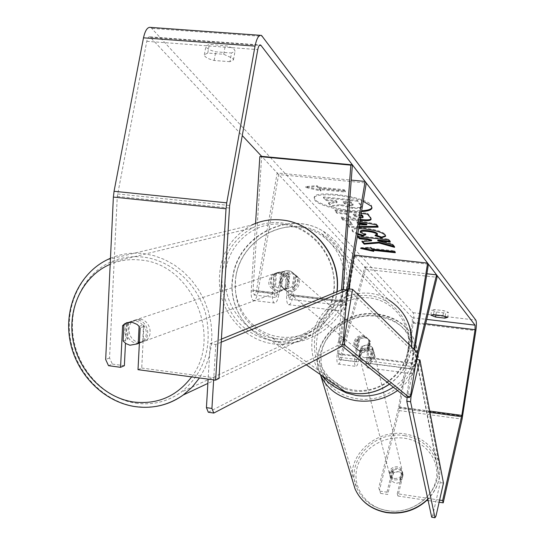 <?xml version="1.0" encoding="UTF-8"?>
<svg xmlns="http://www.w3.org/2000/svg" width="545" height="545" viewBox="0 0 545 545"><rect width="100%" height="100%" fill="white"/><g stroke="black" fill="none" stroke-linecap="round" stroke-linejoin="round"><path stroke-width="0.41" stroke-dasharray="2.73 2.04" d="M275.409 274.367L274.183 292.685L275.47 297.509L276.588 296.167L277.33 293.755L280.879 273.447C283.993 270.606 287.413 269.918 291.125 271.39L294.954 275.055L291.534 294.852L289.259 299.151L288.366 294.354L289.627 275.995L287.644 273.644L284.504 271.86L282.76 271.478L277.351 272.691L275.409 274.367L273.644 275.021L272.418 293.401C272.173 298.728 272.793 301.916 274.292 302.966C276.179 303.258 277.725 300.404 278.938 294.395L282.358 274.721C285.471 271.887 288.87 271.199 292.576 272.67L296.398 276.322L292.992 296.058C291.786 302.08 290.274 304.948 288.434 304.662C286.983 303.613 286.384 300.418 286.65 295.077L287.91 276.656L284.94 273.563L281.022 272.125L275.6 273.345L273.644 275.021M255.55 223.409L251.218 290.894C250.986 296.208 251.654 299.389 253.214 300.445C255.169 300.745 256.763 297.904 257.989 291.922L278.652 174.543L366.294 183.025M343.037 289.477L342.192 300.704L342.928 305.527L345.033 301.16L346.913 289.94M378.755 487.877L380.614 493.395L378.755 487.877L398.756 406.877L412.367 322.163L412.245 317.66L261.661 156.347L253.043 290.192L254.222 295.022L255.373 294.034L256.429 290.717L277.18 172.963L351.246 180.109M341.511 289.892L340.645 301.453C340.332 306.842 340.823 310.05 342.11 311.086C343.759 311.352 345.162 308.443 346.32 302.352L348.582 288.857M278.652 174.543L277.18 172.963M294.954 275.055L296.398 276.322M280.879 273.447L282.358 274.721M289.627 275.995L287.91 276.656M372.862 348.173L370.784 345.939L367.691 344.849L361.165 346.702L357.738 359.605L356.362 361.826L356.014 356.484L358.733 340.073C361.315 337.736 364.169 337.198 367.282 338.452L370.518 341.545L367.814 357.99L368.134 363.338L369.483 361.11L372.862 348.173L373.529 350.476L371.445 348.248L368.366 347.158L361.853 349.004L358.44 361.887C357.534 365.109 356.621 366.594 355.687 366.342C354.42 365.061 354.182 361.498 354.986 355.66L357.711 339.201C360.306 336.858 363.161 336.313 366.288 337.58L369.53 340.673L366.819 357.166C366.015 363.018 366.233 366.587 367.459 367.861C368.366 368.113 369.265 366.621 370.15 363.392L373.529 350.476M354.815 256.136L338.404 354.243L338.799 359.571L340.209 357.363L364.823 266.859L365.484 269.284L340.952 359.645C340.032 362.854 339.085 364.332 338.118 364.074C336.79 362.793 336.531 359.237 337.328 353.412L353.794 255.046L354.815 256.136L428.425 264.216M410.773 394.369L406.999 393.865L413.675 352.186L417.436 352.656L413.955 366.799L412.722 369.06L412.504 363.685L414.697 349.985M416.87 359.516L414.52 369.088C413.682 372.344 412.858 373.856 412.054 373.625C410.971 372.358 410.828 368.767 411.625 362.868L413.825 349.134M353.794 255.046L354.23 255.094M365.484 269.284L437.063 277.289M364.823 266.859L426.892 273.781M370.518 341.545L369.53 340.673M358.733 340.073L357.711 339.201M361.165 346.702L361.853 349.004M394.825 479.954C400.541 479.818 403.116 477.188 402.551 472.059L400.725 469.504L397.68 468.196C391.923 468.346 389.362 471.009 390.002 476.18L391.828 478.673L394.825 479.954M402.592 474.034L398.524 471.657L393.654 472.617L391.61 480.983L395.684 483.381L400.575 482.414L402.592 474.034L401.972 471.445L402.755 472.931C403.498 475.731 402.564 478.033 399.941 479.845L400.575 482.414M364.271 357.833L369.912 356.689L370.559 359.346C373.584 357.316 374.681 354.768 373.863 351.702L372.344 347.41L367.691 344.849L362.071 345.986L362.738 348.657C359.673 350.714 358.583 353.296 359.462 356.403L360.286 357.901L359.611 355.245L364.271 357.833M365.211 361.614C371.744 361.383 374.722 358.46 374.136 352.84L372.078 350.06L368.618 348.664C362.044 348.916 359.087 351.879 359.755 357.54L361.812 360.245L365.211 361.614M372.344 347.41L369.912 356.689M359.611 355.245L362.071 345.986M390.002 476.18L390.22 477.045C389.423 474.205 390.349 471.861 393.006 470.028L393.654 472.617M390.22 477.045L391.61 480.983M393.006 470.028L390.956 478.415M399.941 479.845L401.972 471.445M370.559 359.346L372.984 350.081M362.738 348.657L360.286 357.901M365.688 363.495C372.208 363.27 375.171 360.347 374.585 354.734L372.535 351.954L369.081 350.564C362.514 350.817 359.564 353.766 360.231 359.421L362.289 362.132L365.688 363.495M394.464 478.517C400.187 478.381 402.769 475.744 402.203 470.614L400.377 468.053L397.332 466.738C391.555 466.895 388.994 469.565 389.634 474.743L391.467 477.236L394.464 478.517M404.887 435.68C374.34 429.855 344.59 461.71 356.859 488.075C362.377 500.201 372.324 507.668 386.691 510.474C415.964 516.353 445.217 487.414 436.565 461.901C431.654 447.465 421.094 438.725 404.887 435.68M378.019 316.529C343.411 310.616 309.213 345.748 322.769 374.469C328.887 387.693 340.107 395.752 356.45 398.654C389.77 404.731 423.431 372.521 413.791 344.726C408.328 329.01 396.406 319.615 378.019 316.529M363.236 201.309C346.777 194.395 314.145 192.399 314.111 198.176L315.003 200.465C319.534 206.099 346.313 212.441 361.519 211.555M371.976 207.631L371.431 205.295C366.008 196.575 314.213 189.408 314.261 197.338L315.146 199.634C319.677 205.274 346.457 211.624 361.655 210.731M445.217 316.325L445.728 313.089L448.337 312.305L443.732 310.664L434.331 309.56L431.681 310.085L436.388 311.992L445.728 313.089M229.935 61.694L214.144 60.475C207.734 58.84 204.47 56.946 204.341 54.786L207.74 53.049L223.709 54.268L232.947 58.472L233.444 59.93L229.935 61.694L231.516 53.015L215.738 51.823C209.341 50.181 206.078 48.267 205.962 46.073L209.362 44.302L227.095 45.944L231.741 47.708L234.541 49.738L235.031 51.216L231.516 53.015M138.008 369.667L141.72 368.045L143.873 326.469L140.188 322.558L135.371 320.719L128.852 322.129L126.426 324.255L123.899 325.174M358.882 227.32L349.399 227.401L347.192 224.908L352.268 224.874L349.365 221.542L343.166 220.344L340.952 217.843L359.836 221.597M108.523 365.688L112.379 364.094L109.545 357.963L117.27 196.411L146.782 41.311C147.518 38.034 148.56 36.542 149.93 36.849L242.266 135.569M318.232 188.005L316.911 186.492L305.622 187.446L320.855 190.995L319.547 189.503L345.223 192.038L343.99 190.539L318.232 188.005L318.382 187.146L344.133 189.674L343.99 190.539M360.075 220.187C353.419 219.151 349.141 217.571 347.233 215.439L346.17 214.205L336.899 213.259L334.691 210.758L361.199 213.463M357.69 234.445L352.506 231.564L352.063 230.399C352.397 229.295 354.597 228.702 358.658 228.628M150.822 27.42L413.042 312.68C413.982 314.322 414.077 317.824 413.335 323.178L399.185 410.576L379.504 490.159M439.604 500.106L397.25 493.729L397.952 496.011L403.062 474.784C400.405 471.207 397.012 470.71 392.877 473.285L387.706 494.465L380.614 493.395M397.952 496.011L426.871 500.371M428.125 500.562L439.127 502.218M379.865 491.113L386.977 492.183L387.706 494.465M397.25 493.729L402.38 472.461C399.717 468.884 396.317 468.387 392.168 470.962L386.977 492.183M141.72 368.045L218.961 378.434M109.545 357.963L105.675 359.523M112.379 364.094L124.369 365.709M126.426 324.255L125.479 343.261M143.873 326.469L140.154 327.865L137.108 324.411L131.672 322.061L127.162 322.511M214.144 60.475L215.738 51.823M207.74 53.049L209.362 44.302M223.709 54.268L225.317 45.487M402.38 472.461L403.062 474.784M392.168 470.962L392.877 473.285M435.925 314.935L436.388 311.992M433.52 314.649L434.331 309.56M442.928 315.759L443.732 310.664M352.69 208.401L340.775 205.445L331.176 206.494L328.54 203.51L336.953 202.624L335.958 201.473L325.842 200.458L323.498 197.801L357.22 201.18L360.892 205.683L361.498 207.223L359.761 208.367L352.69 208.401L352.833 207.57L340.911 204.613L331.319 205.669L331.176 206.494M328.54 203.51L328.683 202.679L337.096 201.793L336.102 200.635L325.985 199.62L323.648 196.963L357.363 200.335L361.035 204.845L361.635 206.385L359.898 207.529L359.761 208.367M359.898 207.529L352.833 207.57M357.363 200.335L357.22 201.18M323.648 196.963L323.498 197.801M325.985 199.62L325.842 200.458M336.102 200.635L335.958 201.473M337.096 201.793L336.953 202.624M328.683 202.679L331.319 205.669M340.911 204.613L340.775 205.445M363.488 248.302L360.729 247.682L360.606 248.425M360.729 247.682L370.886 247.226L370.764 247.982M370.886 247.226L371.888 248.37L371.765 249.12M371.888 248.37L394.485 250.809L394.355 251.565M394.6 251.858L395.418 251.947L394.485 250.809M395.418 251.947L395.295 252.703M372.882 249.508L373.87 250.639L373.747 251.388M373.87 250.639L372.903 250.421M344.133 189.674L345.373 191.179L345.223 192.038M318.382 187.146L317.061 185.634L305.772 186.594L321.005 190.144L319.697 188.652L345.373 191.179M319.697 188.652L319.547 189.503M321.005 190.144L320.855 190.995M305.772 186.594L305.622 187.446M317.061 185.634L316.911 186.492M359.652 222.707L356.989 222.19L356.852 222.994L358.494 224.908L359.284 224.908M356.989 222.19L358.624 224.111L358.494 224.908M358.624 224.111L366.84 224.097M359.012 226.522L349.536 226.618L347.329 224.111L352.404 224.077L349.502 220.745L349.365 221.542M349.502 220.745L343.302 219.546L343.166 220.344M343.302 219.546L341.095 217.039L340.952 217.843M341.095 217.039L376.391 224.056L376.254 224.86M376.391 224.056L378.25 226.339L378.114 227.142M378.25 226.339L377.467 226.345M349.536 226.618L349.399 227.401M347.329 224.111L347.192 224.908M352.404 224.077L352.268 224.874M359.516 223.505L356.852 222.994M360.824 215.711L353.242 214.934L354.236 216.106L360.436 218.02M360.96 214.894L353.378 214.117L354.373 215.295L359.789 217.142L363.188 216.726M353.378 214.117L353.242 214.934M360.211 219.383C353.555 218.347 349.277 216.76 347.369 214.621L346.313 213.395L346.17 214.205M346.313 213.395L337.042 212.441L336.899 213.259M337.042 212.441L334.828 209.941L334.691 210.758M334.828 209.941L367.582 213.279L367.446 214.103M367.582 213.279L370.723 217.135L371.07 218.811M393.735 246.306L394.703 246.578L394.58 247.341M371.676 240.025L362.044 240.801L362.663 241.503M362.044 240.801L361.914 241.564M389.566 241.197L390.39 241.285L388.585 239.064L357.609 235.774L358.378 236.646M357.609 235.774L357.479 236.55M388.585 239.064L388.456 239.841M390.39 241.285L390.268 242.055M394.703 246.578L392.611 244.01L377.849 239.95M392.611 244.01L392.489 244.78M357.82 233.669L352.642 230.78L352.199 229.615C352.826 227.953 357.145 227.476 365.143 228.185L365.232 228.191C375.505 229.465 382.195 231.509 385.288 234.302L385.574 235.835M376.547 235.338L375.144 234.854L375.014 235.631M375.144 234.854L377.508 233.975M360.402 231.182L360.586 231.679L365.968 233.934L365.838 234.718M365.968 233.934L364.741 234.411M349.849 205.738L352.962 205.322L351.3 203.013L343.234 202.202L344.706 203.939L349.849 205.738L349.985 204.9L353.106 204.491L351.443 202.175L343.377 201.364L344.849 203.101L349.985 204.9M343.377 201.364L343.234 202.202M351.443 202.175L351.3 203.013M280.668 280.702C280.171 285.049 281.806 288.169 285.573 290.049C291.888 291.63 296.092 289.191 298.183 282.732C298.667 278.515 297.12 275.443 293.537 273.515C287.14 271.723 282.848 274.121 280.668 280.702M292.031 286.772L293.721 288.203L297.468 282.112L297.59 280.062L297.1 277.596L295.935 275.416L291.125 271.39C287.958 270.075 284.892 270.456 281.935 272.527L279.701 285.335L283.114 288.019L285.662 288.646L288.986 288.312L292.031 286.772L294.252 273.931M279.701 285.335L281.438 286.772L280.13 284.109L279.803 281.104L279.926 280.082L283.659 274.012L281.935 272.527M357.84 349.965L361.757 352.581L366.165 352.349L368.161 351.266L367.003 350.285L370.109 345.21L368.767 339.583L369.919 340.598L367.282 338.452L364.523 337.777L361.124 338.425L359.605 339.317L357.84 349.965L356.648 348.977L355.32 343.357L358.419 338.295L359.605 339.317M354.809 342.928C354.427 346.579 355.831 349.209 359.019 350.823C364.367 352.206 367.895 350.19 369.612 344.781C369.987 341.238 368.658 338.643 365.62 336.987C360.204 335.427 356.6 337.409 354.809 342.928M368.161 351.266L369.919 340.598M283.659 274.012L281.438 286.772M293.721 288.203L295.935 275.416M367.003 350.285L368.767 339.583M358.419 338.295L356.648 348.977M353.943 342.206C353.562 345.864 354.972 348.5 358.167 350.122C363.522 351.505 367.058 349.481 368.781 344.059C369.163 340.509 367.827 337.907 364.782 336.251C359.353 334.691 355.742 336.674 353.943 342.206M281.894 281.738C281.404 286.071 283.039 289.177 286.793 291.064C293.087 292.638 297.284 290.206 299.368 283.761C299.852 279.558 298.306 276.492 294.729 274.571C288.353 272.786 284.074 275.171 281.894 281.738M346.463 289.211C349.352 264.781 340.979 246.211 321.339 233.505C289.409 213.47 241.428 237.893 235.862 276.41C232.626 306.079 244.453 326.394 271.356 337.362C302.659 348.378 341.674 323.567 346.463 289.211M408.695 349.045C410.991 328.458 403.777 312.701 387.052 301.773C359.85 284.504 319.2 304.737 314.785 337.314C312.292 362.391 322.504 379.647 345.428 389.089C372.065 398.586 404.867 377.971 408.695 349.045M413.675 352.186L348.098 288.796M346.531 298.156L339.712 338.888L343.418 339.351M342.131 344.61L340.039 344.345L341.763 345.728M406.999 393.865L405.637 397.067M340.039 344.345L339.712 338.888M416.346 359.448L440.217 482.563L432.689 515.563L435.98 516.101M443.467 483.081L440.217 482.563M409.929 396.372L407.238 395.983L416.223 359.428M431.701 517.212L432.689 515.563M407.238 395.983L407.129 397.271M139.37 343.112L142.919 341.783C151.592 337.014 147.675 320.862 137.64 320.065L131.447 321.298C122.557 325.917 126.331 342.287 136.461 343.146L138.021 343.234M123.115 340.986L127.639 339.372C123.674 333.315 123.947 327.817 128.457 322.878L123.933 324.391M275.538 286.575L281.506 289.96L285.675 288.864C289.477 284.872 289.776 280.45 286.581 275.606L288.755 274.857L282.76 271.478L277.657 272.52L274.21 274.135C270.429 278.134 270.136 282.542 273.324 287.365L275.538 286.575L276.424 273.392M279.619 272.527L274.496 273.576C267.915 281.016 269.203 286.861 278.366 291.105L283.707 289.954C290.083 282.467 288.721 276.656 279.619 272.527M288.755 274.857L287.849 288.067M139.125 326.394L143.539 324.875C147.525 330.965 147.239 336.476 142.688 341.408L139.397 342.621M128.457 322.878L127.639 339.372M142.688 341.408L143.539 324.875M285.675 288.864L286.581 275.606M274.21 274.135L273.324 287.365M278.039 273.059L272.902 274.108C266.307 281.567 267.602 287.426 276.785 291.691L282.14 290.533C288.53 283.025 287.161 277.201 278.039 273.059M140.092 319.241L133.92 320.474C125.057 325.079 128.818 341.395 138.914 342.24L145.352 340.884C153.997 336.136 150.1 320.031 140.092 319.241M135.794 403.157C152.348 405.419 167.424 401.788 181.015 392.264C204.62 372.889 212.829 346.695 205.642 313.668C197.413 283.802 171.396 260.36 143.28 257.097C130.977 255.728 119.416 257.696 108.591 262.997C82.002 276.179 67.573 309.24 73.875 340.809C80.067 372.405 106.091 398.77 135.794 403.157M273.461 341.116C287.188 342.771 299.73 339.664 311.086 331.796L318.525 325.372L324.745 317.612L329.562 308.756L332.804 299.069L334.364 288.836L334.194 278.386L332.293 268.038L328.717 258.119L323.567 248.942L317.02 240.788L309.267 233.914L300.567 228.525L291.187 224.799L281.418 222.823C271.253 221.788 261.641 223.45 252.587 227.796C229.084 241.51 219.117 262.608 222.701 291.098C229.677 318.961 246.599 335.638 273.461 341.116M221.352 339.16L210.241 343.711L208.129 379.129M221.168 342.226L215.793 344.46L210.241 343.711M215.793 344.46L213.654 379.872M208.313 412.245L337.048 345.823L341.538 346.416M343.289 341.068L338.813 340.482L342.642 289.429M338.813 340.482L337.048 345.823M251.218 290.894L272.418 293.401M257.989 291.922L278.938 294.395M288.366 294.354L342.192 300.704M291.534 294.852L345.033 301.16M256.429 290.717L277.439 293.19M292.992 296.058L346.32 302.352M286.65 295.077L340.645 301.453M253.043 290.192L274.183 292.685M337.328 353.412L354.986 355.66M340.952 359.645L358.44 361.887M369.483 361.11L413.955 366.799M367.814 357.99L412.504 363.685M338.404 354.243L356.014 356.484M366.819 357.166L411.625 362.868M370.15 363.392L414.52 369.088M340.209 357.363L357.738 359.605M352.887 481.746C346.92 455.245 376.52 428.656 405.303 433.956C422.327 437.151 433.398 446.335 438.521 461.513C441.975 475.322 438.405 487.864 427.818 499.131M387.359 510.665C408.709 514.351 431.701 499.922 435.98 480.356C440.571 460.832 425.836 441.334 404.942 438.323C384.116 435.019 361.839 448.664 357.03 467.848C351.913 486.985 365.933 507.266 387.359 510.665M397.55 390.567C408.784 382.222 415.317 371.888 417.157 359.557M417.368 357.506L416.019 344.276C410.317 327.756 397.816 317.878 378.516 314.649C342.24 308.456 306.413 345.319 320.712 375.423M337.648 388.544L331.34 383.421L326.387 377.276L322.953 370.355L321.155 362.916L321.046 355.231L322.62 347.581L325.794 340.25L330.461 333.492L336.428 327.545L343.493 322.613L351.396 318.873L359.85 316.447L368.577 315.426L377.249 315.848C414.704 319.084 426.64 366.724 393.34 387.188M150.495 37.258L259.447 45.31M412.245 317.66L426.728 319.384M413.042 312.68L475.833 320.126M152.184 28.415L262.629 36.399M399.185 410.576L462.085 419.125M398.504 408.137L429.971 412.395M398.756 406.877L429.719 411.059M412.367 322.163L425.652 323.757M146.782 41.311L257.765 49.602M117.563 193.945L229.656 205.506M117.27 196.411L229.356 208.027M413.335 323.178L475.846 330.706M399.771 407.64L462.644 416.148M352.738 207.563L352.601 208.394M361.035 204.845L360.892 205.683M359.884 217.148L359.748 217.959M354.373 215.295L354.236 216.106M359.789 217.142L359.652 217.952M347.369 214.621L347.233 215.439M370.723 217.135L370.586 217.952M352.642 230.78L352.506 231.564M365.143 228.185L365.007 228.975M365.232 228.191L365.102 228.982M385.288 234.302L385.158 235.093M360.586 231.679L360.456 232.463M350.081 204.913L349.945 205.744M344.849 203.101L344.706 203.939M352.867 203.898L352.731 204.736M349.406 288.952L349.311 289.545C344.304 325.522 303.551 351.58 270.702 340.237C244.215 332.43 227.742 303.756 233.124 276.09C238.989 235.522 289.647 209.886 323.178 231.189C340.462 242.096 349.454 258.194 350.149 279.469M236.067 275.552C230.644 304.56 250.864 333.458 279.844 336.933C308.749 340.843 339.045 317.776 343.786 288.005C348.97 258.282 327.6 229.847 298.871 227.088C270.211 223.886 241.067 246.49 236.067 275.552M306.263 364.816L270.702 340.237C244.051 332.3 227.517 303.422 232.919 275.763C238.758 235.256 289.436 209.682 323.178 231.189L388.599 299.832C360.027 281.465 317.101 302.707 312.455 337.021C310.255 351.43 313.436 364.326 322.013 375.696M389.471 384.075C401.331 375.301 408.539 363.719 411.107 349.345L411.455 346.811M408.082 349.59C404.288 374.531 378.966 393.64 354.55 390.159C330.072 387.039 312.701 362.602 317.04 338.207C321.025 313.763 345.544 294.974 369.782 297.952C394.076 300.567 412.252 324.691 408.082 349.59M156.381 406.352L146.053 407.272L135.623 406.543C104.477 401.924 77.227 374.245 70.789 341.116C64.242 308.014 79.454 273.379 107.406 259.658L251.647 225.105C226.931 239.405 216.426 261.491 220.126 291.377C225.051 318.232 247.45 340.475 273.277 343.875C287.74 345.619 300.942 342.328 312.891 333.99C326.55 323.764 334.541 309.703 336.851 291.8M110.472 258.248C120.901 253.841 131.897 252.287 143.458 253.582L154.187 255.728L164.624 259.59L174.523 265.088L183.651 272.098L191.785 280.464L198.741 289.988L204.348 300.445L208.463 311.597L211.01 323.178L211.916 334.909L211.174 346.518L208.803 357.731L204.866 368.291L199.47 377.957M191.622 376.902C222.973 336.558 191.295 263.691 140.699 260.054C130.01 258.841 119.839 260.258 110.185 264.305M275.171 338.574C246.306 334.943 223.157 305.547 225.18 275.361C226.775 245.127 253.52 220.95 282.869 224.315C312.244 227.217 336.51 257.533 333.969 288.434C331.864 319.397 303.994 342.648 275.171 338.574M277.351 272.691L275.6 273.345M253.214 300.445L274.292 302.966M289.259 299.151L342.928 305.527M288.434 304.662L342.11 311.086M254.038 294.974L275.116 297.475M293.537 273.515L292.576 272.67M338.118 364.074L355.687 366.342M368.134 363.338L412.722 369.06M367.459 367.861L412.054 373.625M338.799 359.571L356.362 361.826M365.62 336.987L366.288 337.58M320.358 374.551C306.971 343.888 342.553 308 378.244 314.111C397.612 317.36 410.208 327.409 416.019 344.276L438.521 461.513C441.975 475.485 438.425 488.116 427.88 499.397M402.551 472.059L402.755 472.931M373.863 351.702L374.136 352.84M359.462 356.403L359.755 357.54M374.585 354.734L402.203 470.614M322.769 374.469L356.859 488.075M413.791 344.726L436.565 461.901M360.231 359.421L389.634 474.743M314.261 197.338L314.111 198.176M447.629 317.626L448.426 312.571M233.444 59.93L235.031 51.216M128.852 322.129L125.214 323.444M149.93 36.849L259.965 44.976M260.183 35.309L261.498 35.405M204.341 54.786L205.962 46.073M430.87 315.153L431.681 310.085M361.635 206.385L361.498 207.223M372.078 207.298L371.969 207.972M371.091 219.288L371.22 218.477M352.063 230.399L352.199 229.615M385.594 236.285L385.724 235.501M353.106 204.491L352.962 205.322M389.573 384.157C401.413 375.403 408.614 363.849 411.182 349.495L411.53 346.886M285.573 290.049L283.114 288.019M360.715 352.227L359.019 350.823M388.599 299.832C395.268 303.865 400.657 309.219 404.758 315.902M358.167 350.122L286.793 291.064M387.052 301.773L321.339 233.505M345.428 389.089L271.356 337.362M364.782 336.251L294.729 274.571M251.647 225.105C260.183 221.066 269.223 219.281 278.767 219.758M131.447 321.298L125.439 323.308M277.657 272.52L274.496 273.576M286.82 288.809L283.707 289.954M142.919 341.783L139.37 343.091M337.062 291.718C334.739 309.601 326.68 323.696 312.891 333.99L207.877 383.401M272.902 274.108L133.92 320.474M311.086 331.796L181.015 392.264M252.587 227.796L108.591 262.997M282.14 290.533L145.352 340.884"/><path stroke-width="0.82" d="M242.266 135.569L261.661 156.347L259.836 156.606L255.55 223.409M346.913 289.94L365.089 181.444L366.294 183.025L348.582 288.857M351.246 180.109L365.089 181.444M259.836 156.606L350.851 165.149L341.511 289.892M261.661 156.347L352.39 164.849L350.851 165.149M352.39 164.849L343.037 289.477M414.697 349.985L428.425 264.216L427.593 263.133L413.825 349.134M354.23 255.094L427.593 263.133M426.892 273.781L436.565 274.857L437.063 277.289L416.87 359.516M436.565 274.857L417.429 352.656L352.588 289.32L348.098 288.796L346.531 298.156M361.519 211.555C367.855 211.242 371.329 210.097 371.942 208.136L371.288 206.133L363.236 201.309M444.931 318.157L447.534 317.388L442.928 315.759L433.52 314.649L430.87 315.153L435.591 317.047L444.931 318.157L445.217 316.325M123.899 325.174L122.618 325.637L120.568 367.316L108.523 365.688L105.675 359.523L113.374 197.079L114.055 191.281L143.492 37.83C145.202 30.179 147.647 26.712 150.822 27.42L260.183 35.309M127.162 322.511L123.933 324.391L123.115 340.986L125.929 343.575L129.908 345.23L137.006 343.963L138.246 343.043L139.098 326.401L137.108 324.411L131.611 322.081L125.057 323.498L122.618 325.637M378.945 242.968L394.58 247.341L392.489 244.78L377.719 240.72L390.268 242.055L388.456 239.841L357.479 236.55L359.441 238.771L367.385 239.616L371.547 240.795L361.914 241.564L364.21 244.167L378.945 242.968L379.068 242.205L393.735 246.306M359.836 221.597L376.254 224.86L378.114 227.142L358.882 227.32M261.007 45.426L475.056 325.154L475.063 329.698L461.819 415.399L442.629 500.555L443.208 502.837L462.085 419.125L475.846 330.706C476.582 325.283 476.582 321.761 475.833 320.126L261.498 35.405C258.814 34.723 256.668 38.286 255.046 46.1L226.734 202.856L226.025 208.776L215.636 380.137L218.961 378.434L229.656 205.506L257.765 49.602C258.459 46.257 259.379 44.724 260.53 45.017L261.007 45.426L259.447 45.31M373.747 251.388L360.606 248.425L370.764 247.982L371.765 249.12L394.355 251.565L395.295 252.703L372.76 250.257L373.747 251.388M361.199 213.463L367.446 214.103L370.586 217.952L371.091 219.288C370.736 220.589 367.78 220.977 362.214 220.446L360.075 220.187M358.658 228.628L365.102 228.982C375.376 230.263 382.059 232.299 385.158 235.093L385.594 236.285L381.466 237.858L375.014 235.631L377.378 234.759L377.188 234.227C375.669 232.947 372.351 232 367.221 231.38L367.132 231.373C362.95 230.978 360.661 231.175 360.265 231.966L360.456 232.463L365.838 234.718L362.697 235.924L357.69 234.445M426.871 500.371L428.125 500.562M439.127 502.218L443.208 502.837M439.604 500.106L442.629 500.555M140.154 327.865L138.008 369.667L215.636 380.137M125.479 343.261L124.369 365.709L120.568 367.316M435.591 317.047L435.925 314.935M361.655 210.731C367.603 210.438 371.043 209.403 371.976 207.631M372.76 250.257L372.882 249.508L394.6 251.858M372.903 250.421L363.488 248.302M359.284 224.908L366.703 224.894L359.516 223.505M359.652 222.707L366.84 224.097L366.703 224.894M377.467 226.345L359.012 226.522M360.436 218.02L363.052 217.544L361.866 215.82L360.824 215.711M363.052 217.544L362.97 216.167L362.003 215.003L361.866 215.82M362.003 215.003L360.96 214.894M371.07 218.811C370.287 219.846 367.385 220.126 362.35 219.642L360.211 219.383M362.663 241.503L364.339 243.404L379.068 242.205M364.339 243.404L364.21 244.167M358.378 236.646L359.571 238.002L367.507 238.846L371.676 240.025L371.547 240.795M367.507 238.846L367.385 239.616M359.571 238.002L359.441 238.771M377.719 240.72L377.849 239.95L389.566 241.197M385.574 235.835L381.595 237.082L381.466 237.858M381.595 237.082L376.547 235.338M377.378 234.759L377.317 233.444C375.798 232.156 372.48 231.209 367.35 230.596L367.262 230.583C363.079 230.194 360.797 230.392 360.402 231.182L360.265 231.966M364.741 234.411L362.827 235.147L362.697 235.924M362.827 235.147L357.82 233.669M343.418 339.351L344.215 339.453L344.535 344.91L409.418 397.571L410.773 394.369L417.436 352.656M352.588 289.32L344.215 339.453M341.763 345.728L405.637 397.067L409.418 397.571M344.535 344.91L342.131 344.61M419.957 359.952L443.467 483.081L435.98 516.101L434.992 517.75L410.583 401.747L411.019 396.535L419.957 359.952L416.346 359.448M434.992 517.75L431.701 517.212L406.808 401.195L410.583 401.747M411.019 396.535L409.929 396.372M407.129 397.271L406.808 401.195M138.021 343.234L139.37 343.112M139.397 342.621L138.246 343.043M208.129 379.129L206.426 407.633L211.923 408.443L213.797 413.056L341.538 346.416L343.289 341.068L347.151 289.974L342.642 289.429L221.352 339.16M347.151 289.974L221.168 342.226M213.654 379.872L211.923 408.443M213.797 413.056L208.313 412.245L206.426 407.633M427.818 499.131C416.162 510.031 402.305 514.412 386.248 512.286C371.247 509.35 360.851 501.564 355.061 488.919L352.887 481.746M320.358 374.551L320.712 375.423C327.129 389.205 338.867 397.618 355.926 400.65C371.07 402.578 384.947 399.219 397.55 390.567M417.157 359.557L417.368 357.506M393.34 387.188C381.963 394.444 369.619 397.21 356.307 395.493L346.436 392.972L337.648 388.544M426.728 319.384L475.056 325.154M429.971 412.395L461.574 416.68M429.719 411.059L461.819 415.399M425.652 323.757L475.063 329.698M113.374 197.079L226.025 208.776M114.055 191.281L226.734 202.856M143.492 37.83L255.046 46.1M362.97 216.167L362.834 216.978M362.255 219.628L362.118 220.439M362.35 219.642L362.214 220.446M377.317 233.444L377.188 234.227M367.35 230.596L367.221 231.38M367.262 230.583L367.132 231.373M322.013 375.696C328.015 383.224 335.645 388.496 344.896 391.508C360.565 396.038 375.423 393.558 389.471 384.075M411.455 346.811C412.817 326.339 405.201 310.677 388.599 299.832M350.149 279.469L349.406 288.952M199.47 377.957L192.038 387.263L183.229 394.996C168.589 405.221 152.423 409.077 134.731 406.55C103.414 401.733 76.436 374.143 70.101 341.177C63.656 308.266 78.964 273.474 107.406 259.658L110.472 258.248M110.185 264.305C83.065 275.77 67.41 308.048 72.928 339.508C78.31 370.995 103.986 397.659 133.464 401.992C157.376 404.785 176.757 396.426 191.622 376.902M336.851 291.8C341.374 257.744 314.254 222.66 281.608 219.989C271.049 218.92 261.062 220.63 251.647 225.105M207.877 383.401L183.229 394.996C175.109 400.868 166.164 404.656 156.381 406.352M427.88 499.397C416.264 510.324 402.442 514.718 386.412 512.579C371.383 509.636 360.933 501.747 355.061 488.919L320.712 375.423M259.965 44.976L260.53 45.017M306.263 364.816L344.896 391.508C360.633 396.079 375.525 393.626 389.573 384.157M404.758 315.902C410.371 325.345 412.633 335.672 411.53 346.886M278.767 219.758L281.629 219.982M139.37 343.091L137.006 343.963M281.942 220.016C314.724 222.857 341.586 257.737 337.062 291.718"/></g></svg>
